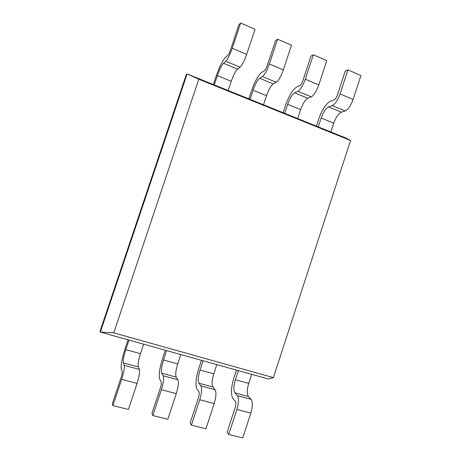 <?xml version="1.0" encoding="UTF-8"?>
<svg xmlns="http://www.w3.org/2000/svg" width="461" height="461" viewBox="0 0 461 461"><rect width="100%" height="100%" fill="white"/><g stroke="black" fill="none" stroke-linecap="round" stroke-linejoin="round"><path stroke-width="0.69" d="M273.379 377.611L268.429 379.023L100.36 332.104L100.083 331.136L186.215 74.815L187.108 73.927L346.81 138.415L350.567 140.472L198.789 79.223L113.758 332.854L273.379 377.611L350.567 140.472M113.758 332.854L100.36 332.104L187.108 73.927L198.789 79.223M238.4 370.638L235.41 379.749C233.589 385.972 233.422 390.352 234.914 392.881L237.363 395.647C238.936 398.264 238.781 402.874 236.885 409.472L228.714 434.458L227.123 432.199L235.214 407.455C236.026 404.66 236.095 402.689 235.433 401.543L233.007 398.696C230.707 394.633 230.984 387.77 233.836 378.101L236.458 370.097M251.683 374.344L248.721 383.408C246.923 389.597 246.831 393.965 248.45 396.518L251.078 399.318C252.778 401.957 252.697 406.556 250.836 413.119L242.74 437.95L228.714 434.458M203.094 360.784L200.045 370.039C198.144 376.343 197.769 380.74 198.927 383.212L200.904 385.886C202.125 388.444 201.745 393.072 199.763 399.768L191.407 425.157L190.151 422.956L198.432 397.814C199.273 394.979 199.44 392.997 198.927 391.879L196.98 389.119C195.21 385.142 195.804 378.256 198.772 368.448L201.451 360.323M216.803 364.611L213.777 373.808C211.91 380.083 211.616 384.468 212.907 386.969L215.068 389.678C216.428 392.259 216.134 396.881 214.186 403.542L205.906 428.77L191.407 425.157M166.646 350.608L163.528 360.006C161.552 366.409 160.958 370.811 161.753 373.226L163.217 375.796C164.064 378.291 163.453 382.941 161.379 389.735L152.827 415.545L151.928 413.396L160.405 387.845C161.287 384.97 161.546 382.982 161.194 381.887L159.765 379.23C158.555 375.346 159.489 368.431 162.572 358.491L165.315 350.239M180.804 354.561L177.71 363.902C175.762 370.269 175.261 374.666 176.194 377.11L177.86 379.714C178.856 382.238 178.332 386.877 176.298 393.636L167.821 419.28L152.827 415.545M128.999 340.103L125.807 349.651C123.744 356.14 122.926 360.56 123.335 362.905L124.251 365.366C124.695 367.792 123.836 372.453 121.669 379.357L112.905 405.594L112.398 403.513L121.07 377.536C121.992 374.614 122.361 372.621 122.182 371.554L121.301 369.002C120.69 365.221 121.992 358.289 125.196 348.205L128.002 339.82M143.625 344.183L140.461 353.673C138.433 360.127 137.701 364.542 138.265 366.916L139.395 369.417C139.994 371.871 139.234 376.533 137.101 383.391L128.423 409.46L112.905 405.594M318.246 126.879L321.15 118.022C323.311 112.075 325.771 108.358 328.543 106.877L332.26 105.604C335.147 104.082 337.746 100.193 340.051 93.923L347.917 69.882L345.243 71.08L337.446 94.903C336.472 97.559 335.366 99.224 334.127 99.899L330.381 101.253C326.025 103.656 322.176 109.488 318.828 118.736L316.407 126.135M330.883 131.979L333.758 123.173C335.913 117.261 338.426 113.596 341.301 112.173L345.174 110.98C348.17 109.522 350.821 105.684 353.12 99.461L360.917 75.558L347.917 69.882M284.691 113.331L287.652 104.336C289.825 98.285 292.153 94.442 294.637 92.799L297.933 91.307C300.52 89.618 302.975 85.579 305.297 79.206L313.336 54.784L310.945 56.144L302.981 80.335C302.001 83.038 300.952 84.766 299.84 85.516L296.515 87.089C292.608 89.751 288.966 95.784 285.601 105.189L283.123 112.697M297.72 118.592L300.658 109.649C302.825 103.639 305.211 99.847 307.804 98.268L311.267 96.862C313.976 95.237 316.482 91.255 318.799 84.922L326.768 60.65L313.336 54.784M250.058 99.346L253.083 90.218C255.273 84.063 257.451 80.081 259.629 78.266L262.476 76.538C264.747 74.67 267.046 70.487 269.374 63.987L277.603 39.179L275.517 40.718L267.368 65.289C266.383 68.038 265.403 69.83 264.43 70.654L261.554 72.463C258.12 75.397 254.714 81.649 251.32 91.215L248.79 98.833M263.508 104.774L266.51 95.698C268.694 89.59 270.93 85.66 273.223 83.914L276.248 82.277C278.646 80.473 281.003 76.353 283.331 69.899L291.485 45.241L277.603 39.179M214.302 84.905L217.396 75.639C219.597 69.375 221.62 65.249 223.464 63.255L225.832 61.273C227.757 59.215 229.889 54.876 232.235 48.255L240.648 23.05L238.896 24.773L230.558 49.73C229.566 52.537 228.656 54.392 227.826 55.297L225.435 57.36C222.519 60.581 219.355 67.052 215.938 76.785L213.351 84.524M228.189 90.512L231.261 81.297C233.456 75.08 235.542 71.006 237.513 69.087L240.072 67.202C242.129 65.22 244.33 60.938 246.67 54.369L255.008 29.32L240.648 23.05M236.885 409.472L250.836 413.119M237.363 395.647L251.078 399.318M234.914 392.881L248.45 396.518M235.41 379.749L248.721 383.408M199.763 399.768L214.186 403.542M200.904 385.886L215.068 389.678M198.927 383.212L212.907 386.969M200.045 370.039L213.777 373.808M161.379 389.735L176.298 393.636M163.217 375.796L177.86 379.714M161.753 373.226L176.194 377.11M163.528 360.006L177.71 363.902M121.669 379.357L137.101 383.391M124.251 365.366L139.395 369.417M123.335 362.905L138.265 366.916M125.807 349.651L140.461 353.673M321.15 118.022L333.758 123.173M328.543 106.877L341.301 112.173M332.26 105.604L345.174 110.98M340.051 93.923L353.12 99.461M287.652 104.336L300.658 109.649M294.637 92.799L307.804 98.268M297.933 91.307L311.267 96.862M305.297 79.206L318.799 84.922M253.083 90.218L266.51 95.698M259.629 78.266L273.223 83.914M262.476 76.538L276.248 82.277M269.374 63.987L283.331 69.899M217.396 75.639L231.261 81.297M223.464 63.255L237.513 69.087M225.832 61.273L240.072 67.202M232.235 48.255L246.67 54.369"/></g></svg>

